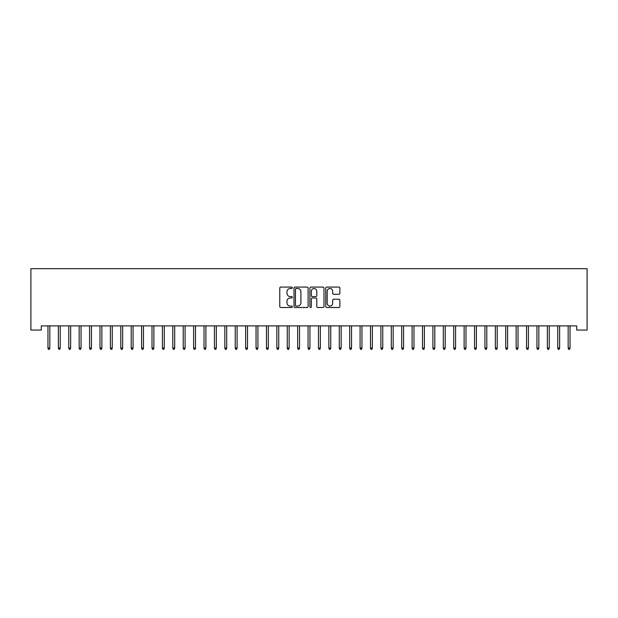 <?xml version="1.0" encoding="UTF-8"?>
<svg xmlns="http://www.w3.org/2000/svg" width="618" height="618" viewBox="0 0 618 618"><rect width="100%" height="100%" fill="white"/><g stroke="black" fill="none" stroke-linecap="round" stroke-linejoin="round"><path stroke-width="0.93" d="M292.353 287.787A0.718 0.718 0 0 0 291.642 287.076L280.788 287.076A1.02 1.02 0 0 0 279.769 288.096L279.769 306.474A1.02 1.02 0 0 0 280.788 307.494L291.642 307.494A0.718 0.718 0 0 0 292.353 306.783A0.718 0.718 0 0 0 291.642 306.064L290.236 306.064A3.268 3.268 0 0 1 286.968 302.797L286.968 301.267A3.268 3.268 0 0 1 290.236 298L291.642 298A0.718 0.718 0 0 0 292.353 297.289A0.718 0.718 0 0 0 291.642 296.57L290.236 296.57A3.268 3.268 0 0 1 286.968 293.303L286.968 291.773A3.268 3.268 0 0 1 290.236 288.506L291.642 288.506A0.718 0.718 0 0 0 292.353 287.787M338.842 294.276A1.02 1.02 0 0 0 339.869 293.249L339.869 288.096A1.02 1.02 0 0 0 338.842 287.076L326.798 287.076A1.02 1.02 0 0 0 325.771 288.096L325.771 306.474A1.02 1.02 0 0 0 326.798 307.494L338.842 307.494A1.02 1.02 0 0 0 339.869 306.474L339.869 300.248A1.02 1.02 0 0 0 338.842 299.228L333.689 299.228A1.02 1.02 0 0 0 332.669 300.248L332.669 303.338A2.735 2.735 0 0 1 329.935 306.064A2.735 2.735 0 0 1 327.2 303.338L327.2 291.232A2.735 2.735 0 0 1 329.935 288.506A2.735 2.735 0 0 1 332.669 291.232L332.669 293.249A1.02 1.02 0 0 0 333.689 294.276L338.842 294.276M576.694 325.895L41.306 325.895L41.306 330.058L30.9 330.058L30.9 268.675L587.1 268.675L587.1 330.058L576.694 330.058L576.694 325.895M308.104 288.096A1.02 1.02 0 0 0 307.084 287.076L295.033 287.076A1.02 1.02 0 0 0 294.014 288.096L294.014 306.474A1.02 1.02 0 0 0 295.033 307.494L307.084 307.494A1.02 1.02 0 0 0 308.104 306.474L308.104 288.096M310.916 287.076L322.967 287.076A1.02 1.02 0 0 1 323.986 288.096L323.986 306.474A1.02 1.02 0 0 1 322.967 307.494L317.806 307.494A1.02 1.02 0 0 1 316.787 306.474L316.787 299.019A1.02 1.02 0 0 0 315.767 298L312.345 298A1.02 1.02 0 0 0 311.325 299.019L311.325 306.783A0.718 0.718 0 0 1 310.607 307.494A0.718 0.718 0 0 1 309.896 306.783L309.896 288.096A1.02 1.02 0 0 1 310.916 287.076M296.161 288.506A0.718 0.718 0 0 0 295.443 289.216L295.443 305.354A0.718 0.718 0 0 0 296.161 306.064L297.637 306.064A3.268 3.268 0 0 0 300.904 302.797L300.904 291.773A3.268 3.268 0 0 0 297.637 288.506L296.161 288.506M316.787 291.287A2.735 2.735 0 0 0 314.052 288.552A2.735 2.735 0 0 0 311.325 291.287L311.325 295.551A1.02 1.02 0 0 0 312.345 296.57L315.767 296.57A1.02 1.02 0 0 0 316.787 295.551L316.787 291.287M49.834 347.973L49.417 349.325L48.382 349.325L47.965 347.973L49.834 347.973L49.834 325.895M47.965 347.973L47.965 325.895M60.24 347.973L59.822 349.325L58.78 349.325L58.37 347.973L60.24 347.973L60.24 325.895M58.37 347.973L58.37 325.895M70.645 347.973L70.228 349.325L69.185 349.325L68.768 347.973L70.645 347.973L70.645 325.895M68.768 347.973L68.768 325.895M81.051 347.973L80.634 349.325L79.591 349.325L79.174 347.973L81.051 347.973L81.051 325.895M79.174 347.973L79.174 325.895M91.449 347.973L91.039 349.325L89.996 349.325L89.579 347.973L91.449 347.973L91.449 325.895M89.579 347.973L89.579 325.895M101.854 347.973L101.437 349.325L100.402 349.325L99.985 347.973L101.854 347.973L101.854 325.895M99.985 347.973L99.985 325.895M112.26 347.973L111.843 349.325L110.8 349.325L110.39 347.973L112.26 347.973L112.26 325.895M110.39 347.973L110.39 325.895M122.665 347.973L122.248 349.325L121.205 349.325L120.788 347.973L122.665 347.973L122.665 325.895M120.788 347.973L120.788 325.895M133.071 347.973L132.654 349.325L131.611 349.325L131.194 347.973L133.071 347.973L133.071 325.895M131.194 347.973L131.194 325.895M143.469 347.973L143.059 349.325L142.016 349.325L141.599 347.973L143.469 347.973L143.469 325.895M141.599 347.973L141.599 325.895M153.874 347.973L153.457 349.325L152.422 349.325L152.005 347.973L153.874 347.973L153.874 325.895M152.005 347.973L152.005 325.895M164.28 347.973L163.863 349.325L162.82 349.325L162.41 347.973L164.28 347.973L164.28 325.895M162.41 347.973L162.41 325.895M174.685 347.973L174.268 349.325L173.225 349.325L172.808 347.973L174.685 347.973L174.685 325.895M172.808 347.973L172.808 325.895M185.091 347.973L184.674 349.325L183.631 349.325L183.214 347.973L185.091 347.973L185.091 325.895M183.214 347.973L183.214 325.895M195.489 347.973L195.079 349.325L194.037 349.325L193.619 347.973L195.489 347.973L195.489 325.895M193.619 347.973L193.619 325.895M205.894 347.973L205.477 349.325L204.442 349.325L204.025 347.973L205.894 347.973L205.894 325.895M204.025 347.973L204.025 325.895M216.3 347.973L215.883 349.325L214.84 349.325L214.431 347.973L216.3 347.973L216.3 325.895M214.431 347.973L214.431 325.895M226.706 347.973L226.288 349.325L225.246 349.325L224.828 347.973L226.706 347.973L226.706 325.895M224.828 347.973L224.828 325.895M237.111 347.973L236.694 349.325L235.651 349.325L235.234 347.973L237.111 347.973L237.111 325.895M235.234 347.973L235.234 325.895M247.509 347.973L247.1 349.325L246.057 349.325L245.64 347.973L247.509 347.973L247.509 325.895M245.64 347.973L245.64 325.895M257.915 347.973L257.497 349.325L256.462 349.325L256.045 347.973L257.915 347.973L257.915 325.895M256.045 347.973L256.045 325.895M268.32 347.973L267.903 349.325L266.86 349.325L266.451 347.973L268.32 347.973L268.32 325.895M266.451 347.973L266.451 325.895M278.726 347.973L278.309 349.325L277.266 349.325L276.849 347.973L278.726 347.973L278.726 325.895M276.849 347.973L276.849 325.895M289.131 347.973L288.714 349.325L287.671 349.325L287.254 347.973L289.131 347.973L289.131 325.895M287.254 347.973L287.254 325.895M299.529 347.973L299.12 349.325L298.077 349.325L297.66 347.973L299.529 347.973L299.529 325.895M297.66 347.973L297.66 325.895M309.935 347.973L309.518 349.325L308.482 349.325L308.065 347.973L309.935 347.973L309.935 325.895M308.065 347.973L308.065 325.895M320.34 347.973L319.923 349.325L318.88 349.325L318.471 347.973L320.34 347.973L320.34 325.895M318.471 347.973L318.471 325.895M330.746 347.973L330.329 349.325L329.286 349.325L328.869 347.973L330.746 347.973L330.746 325.895M328.869 347.973L328.869 325.895M341.151 347.973L340.734 349.325L339.691 349.325L339.274 347.973L341.151 347.973L341.151 325.895M339.274 347.973L339.274 325.895M351.549 347.973L351.14 349.325L350.097 349.325L349.68 347.973L351.549 347.973L351.549 325.895M349.68 347.973L349.68 325.895M361.955 347.973L361.538 349.325L360.503 349.325L360.085 347.973L361.955 347.973L361.955 325.895M360.085 347.973L360.085 325.895M372.36 347.973L371.943 349.325L370.9 349.325L370.491 347.973L372.36 347.973L372.36 325.895M370.491 347.973L370.491 325.895M382.766 347.973L382.349 349.325L381.306 349.325L380.889 347.973L382.766 347.973L382.766 325.895M380.889 347.973L380.889 325.895M393.172 347.973L392.754 349.325L391.712 349.325L391.294 347.973L393.172 347.973L393.172 325.895M391.294 347.973L391.294 325.895M403.569 347.973L403.16 349.325L402.117 349.325L401.7 347.973L403.569 347.973L403.569 325.895M401.7 347.973L401.7 325.895M413.975 347.973L413.558 349.325L412.523 349.325L412.106 347.973L413.975 347.973L413.975 325.895M412.106 347.973L412.106 325.895M424.381 347.973L423.963 349.325L422.921 349.325L422.511 347.973L424.381 347.973L424.381 325.895M422.511 347.973L422.511 325.895M434.786 347.973L434.369 349.325L433.326 349.325L432.909 347.973L434.786 347.973L434.786 325.895M432.909 347.973L432.909 325.895M445.192 347.973L444.775 349.325L443.732 349.325L443.315 347.973L445.192 347.973L445.192 325.895M443.315 347.973L443.315 325.895M455.59 347.973L455.18 349.325L454.137 349.325L453.72 347.973L455.59 347.973L455.59 325.895M453.72 347.973L453.72 325.895M465.995 347.973L465.578 349.325L464.543 349.325L464.126 347.973L465.995 347.973L465.995 325.895M464.126 347.973L464.126 325.895M476.401 347.973L475.984 349.325L474.941 349.325L474.531 347.973L476.401 347.973L476.401 325.895M474.531 347.973L474.531 325.895M486.806 347.973L486.389 349.325L485.346 349.325L484.929 347.973L486.806 347.973L486.806 325.895M484.929 347.973L484.929 325.895M497.212 347.973L496.795 349.325L495.752 349.325L495.335 347.973L497.212 347.973L497.212 325.895M495.335 347.973L495.335 325.895M507.61 347.973L507.2 349.325L506.157 349.325L505.74 347.973L507.61 347.973L507.61 325.895M505.74 347.973L505.74 325.895M518.015 347.973L517.598 349.325L516.563 349.325L516.146 347.973L518.015 347.973L518.015 325.895M516.146 347.973L516.146 325.895M528.421 347.973L528.004 349.325L526.961 349.325L526.551 347.973L528.421 347.973L528.421 325.895M526.551 347.973L526.551 325.895M538.826 347.973L538.409 349.325L537.366 349.325L536.949 347.973L538.826 347.973L538.826 325.895M536.949 347.973L536.949 325.895M549.232 347.973L548.815 349.325L547.772 349.325L547.355 347.973L549.232 347.973L549.232 325.895M547.355 347.973L547.355 325.895M559.63 347.973L559.22 349.325L558.178 349.325L557.76 347.973L559.63 347.973L559.63 325.895M557.76 347.973L557.76 325.895M570.035 347.973L569.618 349.325L568.583 349.325L568.166 347.973L570.035 347.973L570.035 325.895M568.166 347.973L568.166 325.895"/></g></svg>
